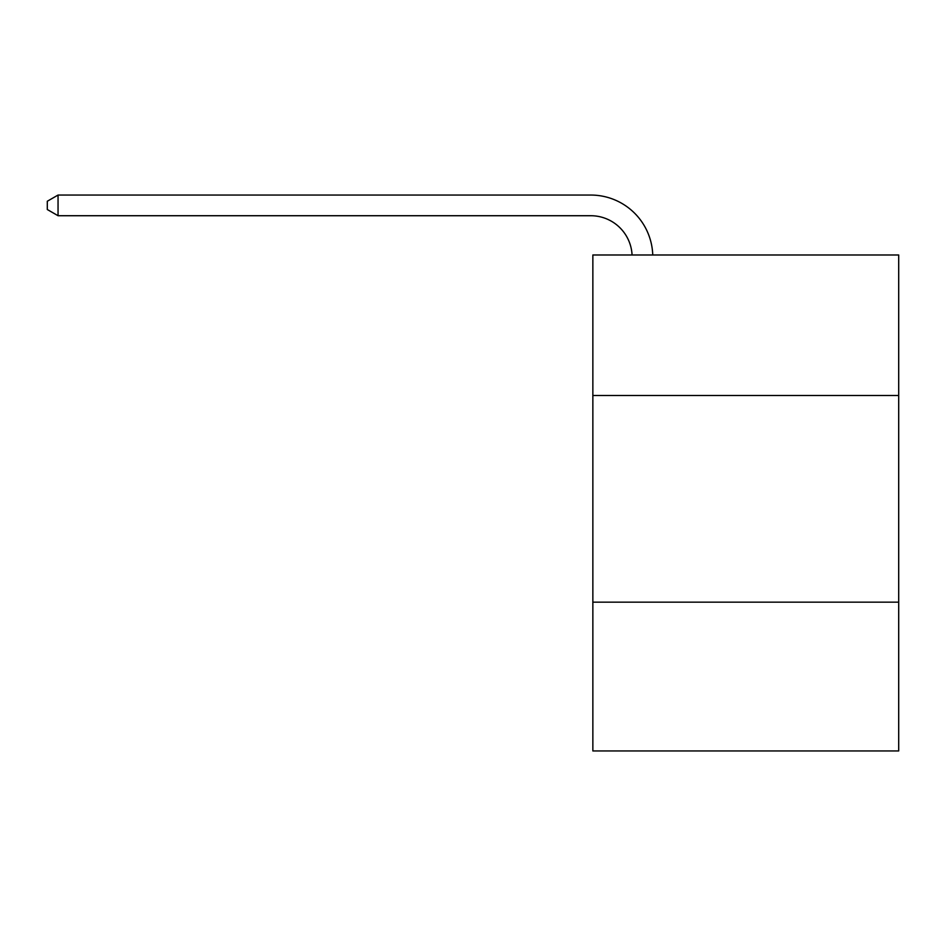 <?xml version="1.0" encoding="UTF-8"?>
<svg xmlns="http://www.w3.org/2000/svg" width="946" height="946" viewBox="0 0 946 946"><rect width="100%" height="100%" fill="white"/><g stroke="black" fill="none" stroke-linecap="round" stroke-linejoin="round"><path stroke-width="1.42" d="M898.7 395.511L898.7 254.982L592.858 254.982L592.858 395.511L898.7 395.511L898.7 750.947L592.858 750.947L592.858 395.511M898.7 602.153L592.858 602.153M632.07 254.982A41.328 41.328 0 0 0 590.789 215.723A41.328 41.328 0 0 1 632.07 254.982A41.328 41.328 0 0 0 590.789 215.723A41.328 41.328 0 0 1 632.07 254.982A41.328 41.328 0 0 0 590.789 215.723L58.049 215.723L47.3 209.515L47.3 201.25L58.049 195.053L590.789 195.053A61.998 61.998 0 0 1 652.752 254.982M58.049 195.053L590.789 195.053L58.049 195.053L590.789 195.053L58.049 195.053L58.049 215.723"/></g></svg>
